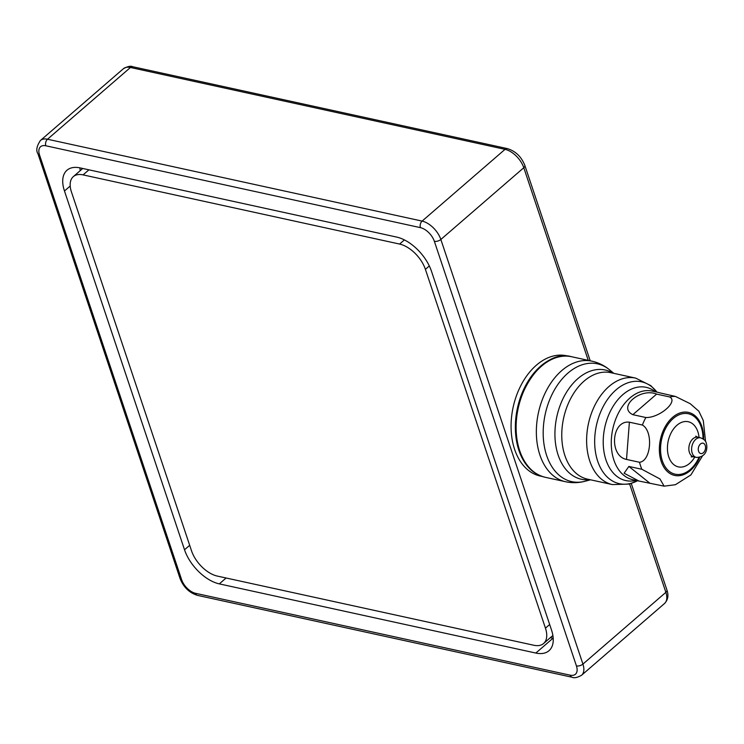<?xml version="1.0" encoding="UTF-8"?>
<svg xmlns="http://www.w3.org/2000/svg" width="744" height="744" viewBox="0 0 744 744"><rect width="100%" height="100%" fill="white"/><g stroke="black" fill="none" stroke-linecap="round" stroke-linejoin="round"><path stroke-width="1.12" d="M698.96 457.486A30.923 20.665 -77.7 0 1 686.619 472.096A30.923 20.665 -77.7 0 1 662.327 460.806A30.923 20.665 -77.7 0 1 670.484 421.262A30.923 20.665 -77.7 0 1 697.909 420.434A30.923 20.665 -77.7 0 1 701.248 427.14A30.923 20.665 -77.7 0 1 703.034 438.858M698.57 451.255A5.301 3.543 -77.7 0 1 699.211 445.563A5.301 3.543 -77.7 0 1 703.043 443.192A5.301 3.543 -77.7 0 1 705.247 445.479A5.301 3.543 -77.7 0 1 704.605 451.18A5.301 3.543 -77.7 0 1 700.774 453.552A5.301 3.543 -77.7 0 1 698.57 451.255M658.756 392.599L675.44 396.44L690.237 403.713L698.849 411.218L703.285 420.527L705.572 441.62M656.626 394.106C640.333 387.392 617.325 407.331 632.846 414.678L656.626 394.106L669.637 396.952C678.686 401.416 659.417 418.035 645.857 417.514L632.846 414.678M629.387 422.192C611.521 419.886 608.778 455.96 626.513 459.429L639.524 462.275C651.167 461.029 653.446 431.222 642.388 425.029L629.387 422.192L626.513 459.429M664.113 486.158L659.975 478.959L641.867 469.278L628.857 466.442L624.123 473.24L638.957 481.043L664.113 486.158L675.385 484.725L690.906 474.923L702.42 456.035M697.909 420.434L697.9 420.416A30.941 20.674 102.3 0 0 670.465 421.253A30.941 20.674 102.3 0 0 662.299 460.806A30.941 20.674 102.3 0 0 686.6 472.096L686.6 472.096M540.107 475.63A61.557 41.143 -77.7 0 1 518.903 450.343A61.557 41.143 -77.7 0 1 524.79 387.159A61.557 41.143 -77.7 0 1 566.231 356.097M542.543 476.551L540.218 476.039A61.557 41.143 -77.7 0 1 514.625 449.404A61.557 41.143 -77.7 0 1 522.046 383.309A61.557 41.143 -77.7 0 1 566.5 355.762L568.825 356.274M551.499 629.973A34.717 19.26 49.1 0 1 548.988 650.721A34.717 19.26 49.1 0 1 535.847 653.055L219.313 583.882A34.717 19.26 49.1 0 1 184.521 549.769L64.468 190.985A34.717 19.26 49.1 0 1 66.988 170.237A34.717 19.26 49.1 0 1 80.129 167.902L396.654 237.076A34.717 19.26 49.1 0 1 431.455 271.188L551.499 629.973M535.847 653.055L552.978 638.24A34.717 19.26 -130.9 0 0 553.211 638.287M79.896 167.846A34.717 19.26 -130.9 0 0 80.222 170.664M552.978 638.24L550.355 637.664M425.401 269.356A25.733 14.276 -130.9 0 0 399.602 244.06L83.077 174.887A25.733 14.276 -130.9 0 0 73.331 176.626A25.733 14.276 -130.9 0 0 71.461 191.999L191.515 550.793A25.733 14.276 -130.9 0 0 217.313 576.079L533.839 645.253A25.733 14.276 -130.9 0 0 543.585 643.523A25.733 14.276 -130.9 0 0 545.445 628.141L425.401 269.356L429.325 265.961M691.185 456.89L693.575 456.797A10.016 6.696 -77.7 0 1 689.418 452.464A10.016 6.696 -77.7 0 1 690.618 441.713A10.016 6.696 -77.7 0 1 697.853 437.23L700.625 437.835A10.016 6.696 -77.7 0 0 693.389 442.317A10.016 6.696 -77.7 0 0 692.18 453.068A10.016 6.696 -77.7 0 0 696.347 457.402C706.921 457.309 707.73 447.609 706.289 443.238C705.963 441.015 704.075 439.211 700.625 437.835M694.775 457.058A23.12 15.457 -77.7 0 1 668.763 456.89A23.12 15.457 -77.7 0 1 676.938 425.261A23.12 15.457 -77.7 0 1 697.853 431.715A23.12 15.457 -77.7 0 1 699.053 437.491M628.857 466.442L649.772 483.116M641.867 469.278A45.356 30.318 -77.7 0 1 640.565 465.884A45.356 30.318 -77.7 0 1 639.524 462.275M699.732 457.328A32.262 21.557 -77.7 0 1 679.384 475.676A32.262 21.557 -77.7 0 1 661.211 461.466A32.262 21.557 -77.7 0 1 672.623 417.338A32.262 21.557 -77.7 0 1 701.815 426.349A32.262 21.557 -77.7 0 1 703.666 439.323M669.637 396.952A45.356 30.318 -77.7 0 1 675.44 396.44M642.388 425.029A45.356 30.318 -77.7 0 1 645.857 417.514M545.324 477.313A61.706 41.236 -77.7 0 1 519.675 450.613A61.706 41.236 -77.7 0 1 527.105 384.36A61.706 41.236 -77.7 0 1 571.671 356.748C538.303 346.825 503.549 409.628 519.293 450.343C524.557 465.316 533.234 474.3 545.324 477.313L565.57 481.731A61.706 41.236 -77.7 0 1 539.911 455.04A61.706 41.236 -77.7 0 1 547.351 388.777A61.706 41.236 -77.7 0 1 591.917 361.166L571.671 356.748M565.57 481.731C572.173 483.144 578.758 482.958 585.305 481.201A60.283 40.288 -77.7 0 1 546.663 455.542A60.283 40.288 -77.7 0 1 558.967 382.928A60.283 40.288 -77.7 0 1 609.634 369.889C604.416 365.555 598.511 362.644 591.917 361.166M589.88 479.657A55.912 37.367 -77.7 0 1 558.149 455.068A55.912 37.367 -77.7 0 1 567.979 389.977A55.912 37.367 -77.7 0 1 613.14 373.19M612.414 484.586L587.555 479.155A54.489 36.419 -77.7 0 1 564.901 455.579A54.489 36.419 -77.7 0 1 571.476 397.073A54.489 36.419 -77.7 0 1 610.824 372.688L635.683 378.119A54.489 36.419 -77.7 0 0 596.325 402.504A54.489 36.419 -77.7 0 0 589.76 461.01A54.489 36.419 -77.7 0 0 612.414 484.586L629.284 484.065L637.552 480.736A52.127 34.838 -77.7 0 1 597.674 461.122A52.127 34.838 -77.7 0 1 610.954 395.008A52.127 34.838 -77.7 0 1 656.915 392.107L650.795 385.625L635.683 378.119M636.008 480.392A47.728 31.899 -77.7 0 1 605.969 459.941A47.728 31.899 -77.7 0 1 615.493 402.746A47.728 31.899 -77.7 0 1 655.38 391.772M638.957 481.043L632.735 479.685A45.356 30.318 -77.7 0 1 613.884 460.052A45.356 30.318 -77.7 0 1 619.343 411.358A45.356 30.318 -77.7 0 1 652.107 391.056L658.328 392.413M226.111 578.004L219.313 583.882M184.521 549.769L189.683 545.306M70.206 186.019L64.468 190.985M39.544 155.031A4.79 2.372 161.5 0 1 38.009 153.943C35.824 150.669 36.633 146.187 40.427 140.486A18.702 10.379 49.1 0 1 47.514 139.23A4.79 3.199 102.3 0 0 45.812 145.778A13.913 7.719 -130.9 0 0 39.544 155.031L181.61 579.641A13.913 7.719 -130.9 0 0 195.56 593.312L570.155 675.18A4.79 3.199 102.3 0 0 572.145 677.254C574.21 678.286 577.353 677.626 581.566 675.254L664.513 603.514A18.702 10.379 -130.9 0 0 665.871 592.336L629.61 483.972M588.253 360.366L523.795 167.726L440.848 239.475A4.79 2.372 161.5 0 1 434.357 241.316A13.913 7.719 -130.9 0 0 420.416 227.645A4.79 3.199 102.3 0 1 422.108 221.098L505.046 149.349A4.79 3.199 -77.7 0 1 507.389 148.614C515.573 151.125 521.395 156.742 524.855 165.447A4.79 2.372 161.5 0 1 523.795 167.726A18.702 10.379 -130.9 0 0 505.046 149.349L130.451 67.481L47.514 139.23L422.108 221.098A18.702 10.379 49.1 0 1 440.848 239.475L582.924 664.085A18.702 10.379 49.1 0 1 581.566 675.254M631.265 483.461L666.931 590.057A4.79 2.372 161.5 0 1 665.871 592.336L582.924 664.085A4.79 2.372 161.5 0 1 576.433 665.927L434.357 241.316M570.155 675.18A13.913 7.719 -130.9 0 0 576.433 665.927M195.56 593.312A4.79 3.199 102.3 0 0 197.551 595.386L572.145 677.254M181.61 579.641A4.79 2.372 161.5 0 1 180.085 578.553C183.545 587.258 189.367 592.875 197.551 595.386M420.416 227.645L45.812 145.778M130.451 67.481A4.79 3.199 -77.7 0 1 132.795 66.746C130.73 65.714 127.587 66.374 123.374 68.746A18.702 10.379 -130.9 0 1 130.451 67.481M399.602 244.06L404.401 239.912M88.927 169.818L83.077 174.887M545.445 628.141L549.667 624.495M693.575 456.797L696.347 457.402M695.724 436.151L697.853 437.23M613.781 373.33L609.634 369.889M590.513 479.796L585.305 481.201M38.009 153.943L180.085 578.553M666.931 590.057C668.809 595.386 668 599.869 664.513 603.514M132.795 66.746L507.389 148.614M524.855 165.447L590.225 360.793M40.427 140.486L123.374 68.746M73.331 176.626L82.751 168.47M543.585 643.523L552.885 635.469"/></g></svg>
